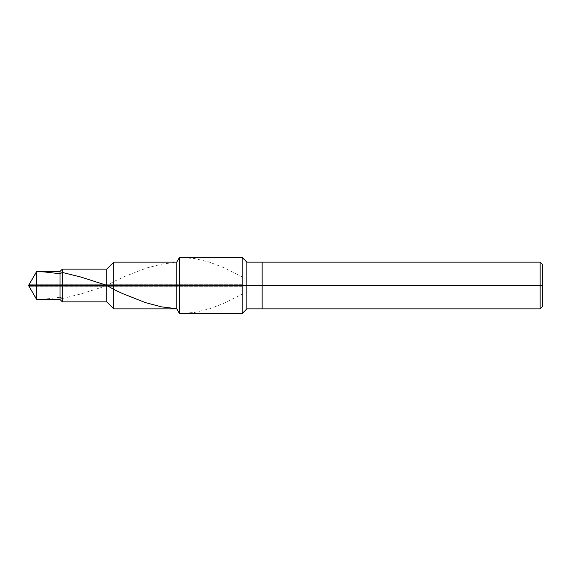 <?xml version="1.0" encoding="UTF-8"?>
<svg xmlns="http://www.w3.org/2000/svg" width="571" height="571" viewBox="0 0 571 571"><rect width="100%" height="100%" fill="white"/><g stroke="black" fill="none" stroke-linecap="round" stroke-linejoin="round"><path stroke-width="0.43" stroke-dasharray="2.85 2.14" d="M242.204 284.693L29.014 284.693L242.204 284.693L242.204 285.5L246.872 285.5L242.204 285.5L242.204 313.529L242.204 285.5C242.204 286.535 242.204 286.535 242.204 285.5C242.204 286.535 242.204 286.535 242.204 285.5C242.204 286.535 242.204 286.535 242.204 285.5L29.014 285.5C29.014 286.535 29.014 286.535 29.014 285.5C29.014 286.535 29.014 286.535 29.014 285.5L242.204 285.5L242.204 257.471L242.204 285.5C242.204 284.465 242.204 284.465 242.204 285.5C242.204 284.465 242.204 284.465 242.204 285.5C242.204 284.465 242.204 284.465 242.204 285.5L29.014 285.5C29.014 284.465 29.014 284.465 29.014 285.5C29.014 284.465 29.014 284.465 29.014 285.5L28.55 285.5L29.014 285.5C29.014 286.535 29.014 286.535 29.014 285.5L242.204 285.5C242.204 286.535 242.204 286.535 242.204 285.5C242.204 286.535 242.204 286.535 242.204 285.5C242.204 286.535 242.204 286.535 242.204 285.5L29.014 285.5C29.014 286.535 29.014 286.535 29.014 285.5L242.204 285.5L242.204 257.471L242.204 285.5C242.204 284.465 242.204 284.465 242.204 285.5C242.204 284.465 242.204 284.465 242.204 285.5C242.204 284.465 242.204 284.465 242.204 285.5L29.014 285.5C29.014 284.465 29.014 284.465 29.014 285.5L36.644 285.5L36.644 271.482L36.644 285.5L36.644 271.482L36.644 285.5L59.998 285.5L59.998 271.482L59.998 285.5L59.998 271.482L59.998 285.5L62.339 285.5L62.339 269.148L62.339 285.5L62.339 269.148L62.339 285.5L106.72 285.5L106.72 269.148L106.72 285.5L106.72 269.148L106.72 285.5L113.729 285.5L113.729 262.139L113.729 285.5L113.729 262.139L113.729 285.5L176.796 285.5L176.796 262.139L176.796 285.5L176.796 262.139L176.796 285.5L179.494 285.5L179.494 257.471L179.494 285.5L179.494 257.471L179.494 285.5L242.204 285.5L242.204 313.529L242.204 285.5L179.494 285.5L179.494 313.529L179.494 285.5L176.796 285.5L176.796 308.861L176.796 285.5L113.729 285.5L113.729 308.861L113.729 285.5L106.72 285.5L106.72 301.852L106.72 285.5L62.339 285.5L62.339 301.852L62.339 285.5L59.998 285.5L59.998 299.518L59.998 285.5L36.644 285.5L36.644 299.518L36.644 285.5L29.014 285.5C29.014 284.465 29.014 284.465 29.014 285.5L242.204 285.5L242.204 286.307L29.014 286.307L242.204 286.307M36.644 285.5L36.644 299.518L36.644 285.5M59.998 285.5L59.998 299.518L59.998 285.5M62.339 285.5L62.339 301.852L62.339 285.5M106.72 285.5L106.72 301.852L106.72 285.5M113.729 285.5L113.729 308.861L113.729 285.5M176.796 285.5L176.796 308.861L176.796 285.5M179.494 285.5L179.494 313.529L179.494 285.5M246.872 285.5L246.872 262.139L246.872 285.5L246.872 262.139L246.872 285.5L262.139 285.5L262.139 262.139L262.139 308.861L262.139 285.5L246.872 285.5L246.872 308.861L246.872 285.5M262.139 285.5L262.139 262.139L262.139 285.5L540.116 285.5L540.116 262.139L540.116 285.5L540.116 262.139L540.116 285.5L542.45 285.5L542.45 264.48L542.45 306.52L542.45 285.5L540.116 285.5L540.116 308.861L540.116 285.5L262.139 285.5L262.139 308.861L262.139 285.5M540.116 285.5L540.116 308.861L540.116 285.5M29.357 286.499L36.958 299.44L48.792 298.683L59.998 297.241M62.339 298.554L80.832 293.965L106.72 285.678L113.729 281.56L125.32 276.221L146.654 267.985L162.421 263.966L176.796 262.26L179.494 257.485L194.361 258.513L209.222 262.046L224.089 267.763L242.204 276.899M29.357 284.501L36.644 272.103M179.494 313.515L194.361 312.487L209.222 308.954L224.089 303.237L242.204 294.101"/><path stroke-width="0.86" d="M29.014 285.5C29.014 286.535 29.014 286.535 29.014 285.5C29.014 284.465 29.014 284.465 29.014 285.5C29.014 284.465 29.014 284.465 29.014 285.5C29.014 286.535 29.014 286.535 29.014 285.5L36.644 285.5L36.644 271.482L36.644 285.5L29.014 285.5C29.014 284.465 29.014 284.465 29.014 285.5C29.014 284.465 29.014 284.465 29.014 285.5C29.014 286.535 29.014 286.535 29.014 285.5C29.014 286.535 29.014 286.535 29.014 285.5M36.644 285.5L36.644 271.482L36.644 299.518L36.644 285.5L36.644 299.518L36.644 285.5L59.998 285.5L59.998 271.482L59.998 285.5L36.644 285.5M59.998 285.5L59.998 271.482L59.998 299.518L59.998 285.5L59.998 299.518L59.998 285.5L62.339 285.5L62.339 269.148L62.339 285.5L59.998 285.5M62.339 285.5L62.339 269.148L62.339 301.852L62.339 285.5L62.339 301.852L62.339 285.5L106.72 285.5L106.72 269.148L106.72 285.5L62.339 285.5M106.72 285.5L106.72 269.148L106.72 301.852L106.72 285.5L106.72 301.852L106.72 285.5L113.729 285.5L113.729 262.139L113.729 285.5L106.72 285.5M113.729 285.5L113.729 262.139L113.729 308.861L113.729 285.5L113.729 308.861L113.729 285.5L176.796 285.5L176.796 262.139L176.796 285.5L113.729 285.5M176.796 285.5L176.796 262.139L176.796 308.861L176.796 285.5L176.796 308.861L176.796 285.5L179.494 285.5L179.494 257.471L179.494 285.5L176.796 285.5M179.494 285.5L179.494 257.471L179.494 313.529L179.494 285.5L179.494 313.529L179.494 285.5L242.204 285.5L242.204 257.471L242.204 285.5L179.494 285.5M242.204 285.5L242.204 313.529L242.204 257.471L242.204 313.529L242.204 285.5L246.872 285.5L246.872 262.139L246.872 285.5L242.204 285.5M262.139 285.5L262.139 308.861L262.139 262.139L262.139 285.5L246.872 285.5L246.872 262.139L246.872 308.861L246.872 285.5L246.872 308.861L246.872 285.5L262.139 285.5L262.139 308.861L262.139 262.139L262.139 308.861L262.139 285.5L540.116 285.5L540.116 262.139L540.116 285.5L262.139 285.5M542.45 285.5L542.45 306.52L542.45 264.48L542.45 285.5L540.116 285.5L540.116 262.139L540.116 308.861L540.116 285.5L540.116 308.861L540.116 285.5L542.45 285.5L542.45 306.52L542.45 285.5M59.998 297.241L62.339 298.554M36.644 272.103L36.958 271.56L44.581 271.953L59.998 273.759L62.339 272.446L80.832 277.035L106.72 285.322L113.729 289.44L122.537 293.537L145.262 302.566L161.493 306.855L176.796 308.74L179.494 313.515L242.204 313.529L246.872 308.861L540.116 308.861L542.45 306.52M179.494 313.529L176.796 308.861L113.729 308.861L106.72 301.852L62.339 301.852L59.998 299.518L36.644 299.518L28.55 285.5L36.644 271.482L59.998 271.482L62.339 269.148L106.72 269.148L113.729 262.139L176.796 262.139L179.494 257.471L242.204 257.471L246.872 262.139L540.116 262.139L542.45 264.48"/></g></svg>
